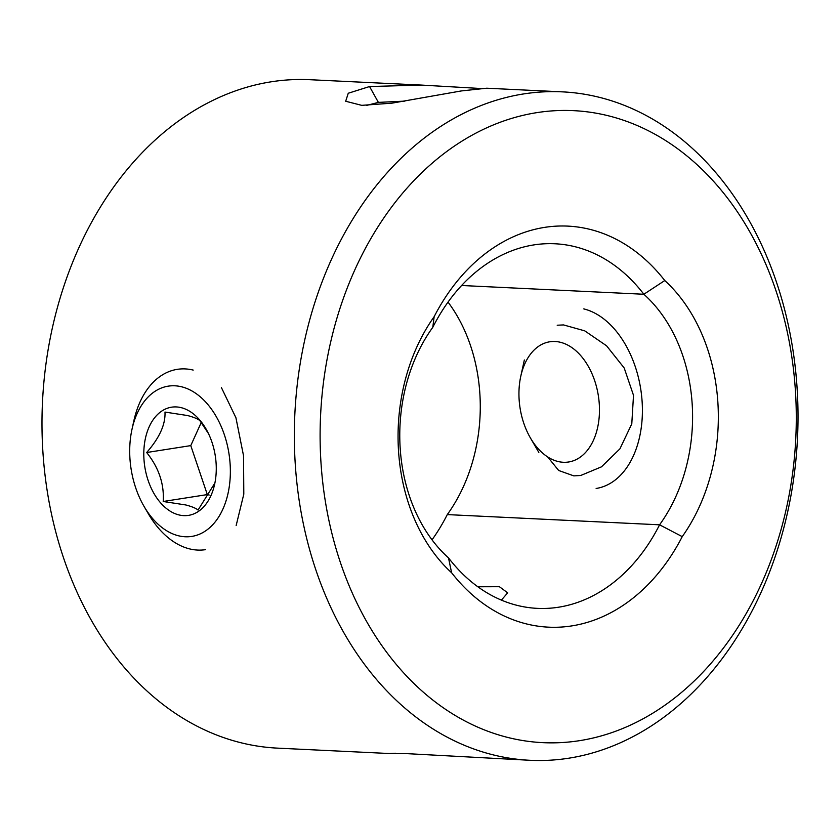 <?xml version="1.0" encoding="UTF-8"?>
<svg xmlns="http://www.w3.org/2000/svg" width="840" height="840" viewBox="0 0 840 840"><rect width="100%" height="100%" fill="white"/><g stroke="black" fill="none" stroke-linecap="round" stroke-linejoin="round"><path stroke-width="1.26" d="M562.254 91.854A334.604 251.622 -87.2 0 1 798 412.43A334.604 251.622 -87.2 0 1 568.817 758.195A334.604 251.622 -87.2 0 1 530.103 760.295A334.604 251.622 -87.2 0 1 294.357 439.709A334.604 251.622 -87.2 0 1 523.541 93.944A334.604 251.622 -87.2 0 1 562.254 91.854L486.717 88.211L461.213 90.951L391.881 103.173L361.736 105.347L345.681 101.252L348.264 93.24L369.548 86.541L421.491 85.082L480.648 88.494M404.901 101.115L378.389 102.386L366.629 105.41M434.154 316.669A200.76 150.969 -87.2 0 1 544.614 227.378A200.76 150.969 -87.2 0 1 664.776 280.539A170.341 128.1 -87.2 0 1 682.238 536.634A200.76 150.969 -87.2 0 1 451.616 572.754A170.341 128.1 -87.2 0 1 434.154 316.669L432.779 327.327A152.093 114.377 92.8 0 0 448.497 557.875A182.511 137.246 92.8 0 0 537.411 608.37A182.511 137.246 92.8 0 0 659.578 524.811A152.093 114.377 92.8 0 0 643.86 294.262L461.601 285.495M664.776 280.539L643.86 294.262A182.511 137.246 92.8 0 0 554.946 243.768A182.511 137.246 92.8 0 0 533.831 244.913A182.511 137.246 92.8 0 0 432.779 327.327M221.372 387.513L235.924 417.743L243.537 455.742L243.799 494.161L236.145 525.577M421.491 85.082L309.897 79.706A334.604 251.622 92.8 0 0 271.183 81.805A334.604 251.622 92.8 0 0 42 427.57A334.604 251.622 92.8 0 0 277.746 748.146L389.33 753.522L408.019 753.7L530.103 760.295M395.399 753.239L389.33 753.522M557.203 325.227L563.535 324.923L584.755 330.866L606.575 345.796L624.204 368.004L633.507 395.336L631.785 423.864L619.92 448.844L601.472 466.841L580.755 475.471L573.825 475.881L558.663 470.484L547.691 456.939M477.844 586.772L499.391 586.708L507.675 592.83L501.396 600.106M536.792 112.644A316.355 237.899 92.8 0 0 321.058 463.796A316.355 237.899 92.8 0 0 579.6 740.659A316.355 237.899 92.8 0 0 795.333 389.498A316.355 237.899 92.8 0 0 536.792 112.644M432.033 539.826A182.511 137.246 92.8 0 0 447.279 514.595L659.578 524.811L682.238 536.634M448.024 302.106A152.093 114.377 -87.2 0 1 447.279 514.595M451.616 572.754L448.497 557.875M205.559 549.654A91.255 59.441 81.1 0 1 189.661 548.909A91.255 59.441 81.1 0 1 148.26 513.629L144.049 506.394A76.052 49.539 -98.9 0 0 178.553 535.794A76.052 49.539 -98.9 0 0 230.339 473.582A76.052 49.539 -98.9 0 0 181.503 386.768A76.052 49.539 -98.9 0 0 131.985 429.334A76.052 49.539 -98.9 0 0 144.049 506.394M131.985 429.334L133.77 421.166A91.255 59.441 81.1 0 1 177.314 369.338A91.255 59.441 81.1 0 1 193.2 370.083M201.254 422.468L190.775 445.61L207.322 494.582L163.212 501.491L185.745 504.956C191.688 506.499 195.793 508.179 198.072 510.017L214.253 484.04M208.457 433.566L199.847 420.599C197.568 418.772 193.463 417.081 187.52 415.538L164.987 412.072C165.585 424.399 159.484 437.882 146.664 452.519C158.791 467.67 164.315 483.987 163.212 501.491M178.962 514.931A54.758 35.669 -98.9 0 0 215.24 481.142A54.758 35.669 -98.9 0 0 207.48 431.603A54.758 35.669 -98.9 0 0 181.094 407.631A54.758 35.669 -98.9 0 0 143.808 452.424A54.758 35.669 -98.9 0 0 178.962 514.931M207.322 494.582L209.16 495.033M190.775 445.61L146.664 452.519M560.385 342.279A60.837 39.627 -98.9 0 0 520.769 376.331A60.837 39.627 -98.9 0 0 530.428 437.976A60.837 39.627 -98.9 0 0 558.023 461.496A60.837 39.627 -98.9 0 0 599.456 411.726A60.837 39.627 -98.9 0 0 560.385 342.279M583.779 308.899A91.255 59.441 81.1 0 1 642.086 401.121A91.255 59.441 81.1 0 1 596.138 488.471M369.548 86.541L378.389 102.386M530.428 437.976L538.839 452.445M520.769 376.331L524.349 359.982"/></g></svg>
